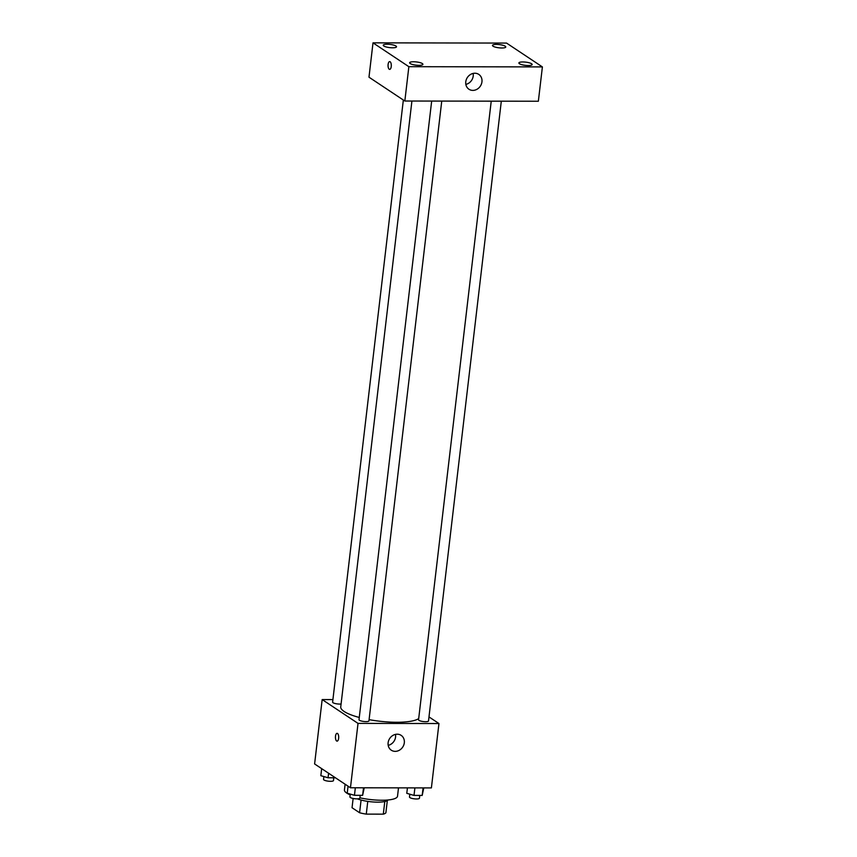 <?xml version="1.0" encoding="UTF-8"?>
<svg xmlns="http://www.w3.org/2000/svg" width="857" height="857" viewBox="0 0 857 857"><rect width="100%" height="100%" fill="white"/><g stroke="black" fill="none" stroke-linecap="round" stroke-linejoin="round"><path stroke-width="1.29" d="M384.793 801.531L383.304 814.15L366.271 814.118A17.247 4.178 6.7 0 1 359.586 812.747L352.045 807.733L353.127 798.467M383.304 814.15A17.247 4.178 6.7 0 0 385.886 812.79L387.321 800.588M387.975 799.977A17.815 4.317 -173.3 0 1 375.57 802.109A17.815 4.317 -173.3 0 1 357.358 798.853M367.771 801.381L366.271 814.118M361.086 800.031L359.586 812.747M345.114 784.219L344.439 789.972A26.728 6.481 6.7 0 0 350.17 794.846M359.908 797.803A26.728 6.481 6.7 0 0 397.519 796.217L398.505 787.851M428.982 716.913L438.955 723.533L431.392 787.915L350.459 787.776L314.605 763.941L322.168 699.569L332.912 699.58M411.917 101.03L340.743 706.875A40.086 9.716 6.7 0 0 359.265 717.459M369.088 719.644A40.086 9.716 6.7 0 0 418.709 718.573M438.955 723.533L358.022 723.394L322.168 699.569M431.671 101.062L359.008 719.687A5.003 1.211 6.7 0 0 363.839 721.476A5.003 1.211 6.7 0 0 368.949 720.855L441.751 101.083M403.347 100.023L332.612 702.14A5.003 1.211 6.7 0 0 335.601 703.629A5.003 1.211 6.7 0 0 341.086 703.983M501.313 101.18L428.511 720.951A5.003 1.211 -173.3 0 1 424.494 721.669A5.003 1.211 -173.3 0 1 418.987 720.362A5.003 1.211 -173.3 0 1 418.559 719.784L491.232 101.158M358.022 723.394L350.459 787.776M404.311 742.794A8.913 7.799 -56.4 0 1 399.383 750.218A8.913 7.799 -56.4 0 1 391.285 750.196A8.913 7.799 -56.4 0 1 389.721 738.455A8.913 7.799 -56.4 0 1 401.151 735.36A8.913 7.799 -56.4 0 1 404.311 742.794M337.069 741.134A3.899 1.628 90.1 0 1 336.64 740.984A3.899 1.628 90.1 0 1 335.462 736.699A3.899 1.628 90.1 0 1 337.08 733.335A3.899 1.628 90.1 0 1 338.708 737.234A3.899 1.628 90.1 0 1 337.069 741.134A3.899 1.628 90.1 0 1 336.63 740.984A3.899 1.628 90.1 0 1 335.462 736.709A3.899 1.628 90.1 0 1 337.08 733.335M395.505 734.385A8.913 7.799 -56.4 0 1 395.58 736.988A8.913 7.799 -56.4 0 1 388.2 745.365M538.357 101.244L404.836 101.019L368.981 77.184L373.009 42.85L506.541 43.075L542.395 66.91L538.357 101.244M542.395 66.91L408.864 66.685L373.009 42.85M408.864 66.685L404.836 101.019M389.678 69.396A3.899 1.628 90.1 0 1 389.239 69.246A3.899 1.628 90.1 0 1 388.06 64.971A3.899 1.628 90.1 0 1 389.689 61.597A3.899 1.628 90.1 0 1 391.306 65.496A3.899 1.628 90.1 0 1 389.667 69.396A3.899 1.628 90.1 0 1 389.239 69.246A3.899 1.628 90.1 0 1 388.071 64.971A3.899 1.628 90.1 0 1 389.689 61.597M474.874 73.231A8.913 7.799 -56.4 0 1 478.795 74.398A8.913 7.799 -56.4 0 1 480.359 86.129A8.913 7.799 -56.4 0 1 468.94 89.235A8.913 7.799 -56.4 0 1 466.315 79.572A8.913 7.799 -56.4 0 1 474.874 73.231M418.966 65.346A6.685 1.618 6.7 0 0 422.908 64.339A6.685 1.618 6.7 0 0 422.34 63.568A6.685 1.618 6.7 0 0 414.992 61.811A6.685 1.618 6.7 0 0 409.635 62.775A6.685 1.618 6.7 0 0 418.966 65.346M528.212 65.528A6.685 1.618 6.7 0 0 532.154 64.521A6.685 1.618 6.7 0 0 531.586 63.75A6.685 1.618 6.7 0 0 524.238 62.004A6.685 1.618 6.7 0 0 518.881 62.957A6.685 1.618 6.7 0 0 528.212 65.528M501.816 47.992A6.685 1.618 6.7 0 0 505.769 46.985A6.685 1.618 6.7 0 0 505.202 46.214A6.685 1.618 6.7 0 0 497.853 44.457A6.685 1.618 6.7 0 0 492.496 45.421A6.685 1.618 6.7 0 0 501.816 47.992M392.57 47.799A6.685 1.618 6.7 0 0 396.512 46.792A6.685 1.618 6.7 0 0 395.955 46.032A6.685 1.618 6.7 0 0 388.596 44.275A6.685 1.618 6.7 0 0 383.25 45.239A6.685 1.618 6.7 0 0 392.57 47.799M473.15 73.423A8.913 7.799 -56.4 0 1 465.844 84.404M423.787 787.894L422.19 795.425L414.017 795.414L406.786 793.314L407.429 787.872M423.079 787.894L422.19 795.425M414.895 787.883L414.017 795.414M409.817 794.193L409.485 797.042A5.003 1.211 6.7 0 0 414.317 798.831A5.003 1.211 6.7 0 0 419.437 798.21L419.759 795.425M364.225 787.797L362.629 795.317L354.455 795.307L347.224 793.218L348.06 786.169M363.518 787.797L362.629 795.317M355.334 787.787L354.455 795.307M350.267 794.096L349.924 796.935A5.003 1.211 6.7 0 0 354.755 798.724A5.003 1.211 6.7 0 0 359.876 798.103L360.197 795.317M335.43 777.781L328.06 777.77L320.839 775.681L321.664 768.633M328.595 773.239L328.06 777.77M323.871 776.56L323.539 779.399A5.003 1.211 6.7 0 0 328.37 781.188A5.003 1.211 6.7 0 0 333.48 780.566L333.812 777.781"/></g></svg>
